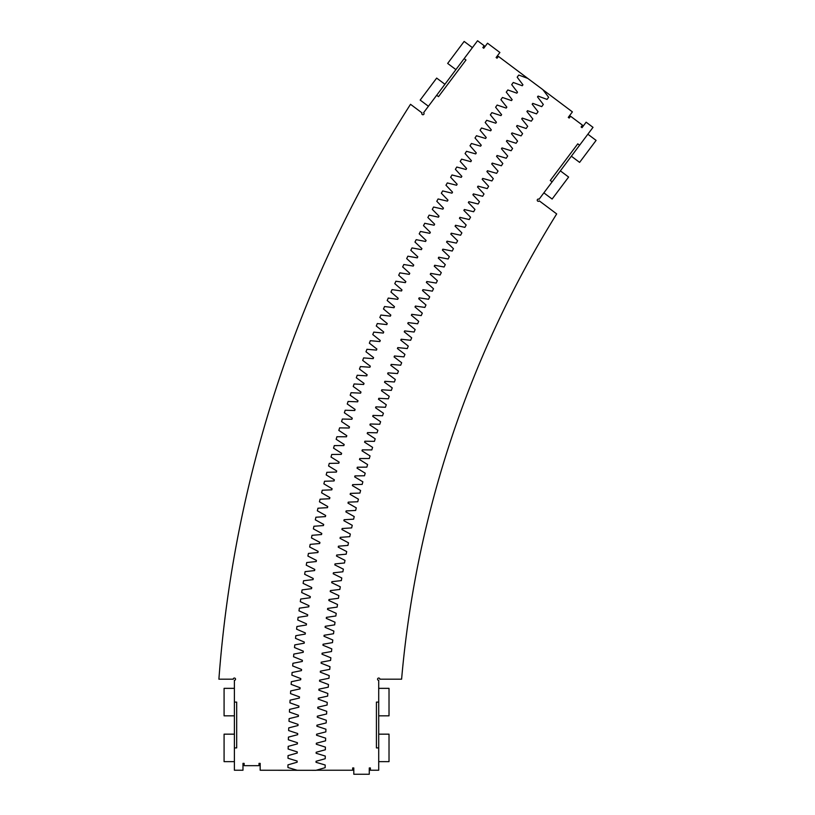 <?xml version="1.0" encoding="UTF-8"?>
<svg xmlns="http://www.w3.org/2000/svg" width="815" height="815" viewBox="0 0 815 815"><rect width="100%" height="100%" fill="white"/><g stroke="black" fill="none" stroke-linecap="round" stroke-linejoin="round"><path stroke-width="1.22" d="M464.153 58.619L477.559 40.75L484.202 45.732L482.826 47.565L483.743 48.248L487.523 43.215L499.89 52.486L496.111 57.529L497.028 58.222L498.403 56.388L527.712 78.372A1154.824 1154.824 0 0 1 527.723 78.372L542.882 89.66L548.638 97.27L547.038 99.41L538.104 96.088A1135.927 1135.927 0 0 0 537.503 96.904L543.32 104.463L541.741 106.622L532.776 103.373A1135.927 1135.927 0 0 0 532.175 104.188L538.053 111.706L536.494 113.876L527.499 110.697A1135.927 1135.927 0 0 0 526.908 111.523L532.847 118.99L531.298 121.17L522.283 118.063A1135.927 1135.927 0 0 0 521.702 118.888L527.692 126.305L526.164 128.505L517.128 125.469A1135.927 1135.927 0 0 0 516.557 126.294L522.598 133.67L521.091 135.881L512.024 132.916A1135.927 1135.927 0 0 0 511.463 133.752L517.566 141.076L516.078 143.287L506.991 140.404A1135.927 1135.927 0 0 0 506.431 141.239L512.594 148.513L511.127 150.744L502.009 147.922A1135.927 1135.927 0 0 0 501.459 148.768L507.684 156.001L506.227 158.242L497.089 155.492A1135.927 1135.927 0 0 0 496.549 156.348L502.824 163.52L501.388 165.771L492.24 163.102A1135.927 1135.927 0 0 0 491.7 163.947L498.036 171.079L496.61 173.34L487.441 170.743A1135.927 1135.927 0 0 0 486.901 171.598L493.299 178.679L491.893 180.95L482.704 178.424A1135.927 1135.927 0 0 0 482.174 179.29L488.623 186.309L487.238 188.601L478.028 186.146A1135.927 1135.927 0 0 0 477.509 187.012L484.008 193.98L482.643 196.283L473.413 193.899A1135.927 1135.927 0 0 0 472.894 194.765L479.464 201.692L478.11 203.995L468.859 201.692A1135.927 1135.927 0 0 0 468.35 202.568L474.972 209.435L473.637 211.747L464.367 209.516A1135.927 1135.927 0 0 0 463.867 210.392L470.54 217.208L469.226 219.541L459.945 217.381A1135.927 1135.927 0 0 0 459.446 218.267L466.17 225.022L464.886 227.365L455.575 225.276A1135.927 1135.927 0 0 0 455.086 226.163L461.871 232.876L460.597 235.229L451.276 233.212A1135.927 1135.927 0 0 0 450.797 234.099L457.623 240.761L456.369 243.114L447.038 241.179A1135.927 1135.927 0 0 0 446.559 242.075L453.446 248.677L452.213 251.04L442.861 249.176A1135.927 1135.927 0 0 0 442.392 250.073L449.33 256.623L448.118 258.997L438.745 257.214A1135.927 1135.927 0 0 0 438.287 258.111L445.275 264.6L444.083 266.994L434.701 265.272A1135.927 1135.927 0 0 0 434.252 266.179L441.292 272.618L440.11 275.012L430.717 273.371A1135.927 1135.927 0 0 0 430.269 274.278L437.36 280.666L436.198 283.07L426.795 281.501A1135.927 1135.927 0 0 0 426.357 282.418L433.498 288.734L432.358 291.149L422.934 289.661A1135.927 1135.927 0 0 0 422.506 290.578L429.699 296.843L428.578 299.268L419.144 297.852A1135.927 1135.927 0 0 0 418.727 298.769L425.97 304.983L424.87 307.418L415.426 306.073A1135.927 1135.927 0 0 0 415.008 306.99L422.302 313.143L421.212 315.588L411.769 314.315A1135.927 1135.927 0 0 0 411.361 315.242L418.696 321.334L417.637 323.789L408.172 322.597A1135.927 1135.927 0 0 0 407.775 323.524L415.161 329.555L414.112 332.021L404.647 330.9A1135.927 1135.927 0 0 0 404.25 331.837L411.687 337.807L410.658 340.283L401.184 339.234A1135.927 1135.927 0 0 0 400.797 340.171L408.274 346.09L407.276 348.565L397.781 347.598A1135.927 1135.927 0 0 0 397.414 348.535L404.933 354.393L403.955 356.878L394.46 355.982A1135.927 1135.927 0 0 0 394.083 356.929L401.663 362.726L400.695 365.212L391.19 364.397A1135.927 1135.927 0 0 0 390.833 365.344L398.454 371.08L397.506 373.576L388.001 372.842A1135.927 1135.927 0 0 0 387.645 373.79L395.306 379.464L394.389 381.97L384.874 381.308A1135.927 1135.927 0 0 0 384.527 382.255L392.239 387.869L391.332 390.385L381.807 389.794A1135.927 1135.927 0 0 0 381.471 390.752L389.224 396.304L388.337 398.82L378.822 398.311A1135.927 1135.927 0 0 0 378.486 399.258L386.279 404.749L385.424 407.286L375.888 406.848A1135.927 1135.927 0 0 0 375.572 407.806L383.407 413.236L382.561 415.762L373.036 415.406A1135.927 1135.927 0 0 0 372.72 416.363L380.605 421.732L379.78 424.269L370.244 423.983A1135.927 1135.927 0 0 0 369.939 424.951L377.865 430.249L377.06 432.806L367.524 432.592A1135.927 1135.927 0 0 0 367.219 433.56L375.195 438.796L374.411 441.353L364.876 441.221A1135.927 1135.927 0 0 0 364.58 442.188L372.587 447.364L371.823 449.921L362.288 449.86A1135.927 1135.927 0 0 0 362.003 450.838L370.051 455.942L369.307 458.509L359.772 458.529A1135.927 1135.927 0 0 0 359.497 459.507L367.585 464.55L366.862 467.127L357.327 467.219A1135.927 1135.927 0 0 0 357.052 468.187L365.191 473.179L364.488 475.756L354.943 475.919A1135.927 1135.927 0 0 0 354.688 476.897L362.858 481.818L362.176 484.405L352.64 484.65A1135.927 1135.927 0 0 0 352.386 485.628L360.597 490.477L359.935 493.065L350.399 493.391A1135.927 1135.927 0 0 0 350.155 494.369L358.406 499.157L357.765 501.755L348.229 502.152A1135.927 1135.927 0 0 0 347.995 503.13L356.277 507.857L355.656 510.455L346.13 510.923A1135.927 1135.927 0 0 0 345.896 511.912L354.219 516.567L353.629 519.175L344.103 519.715A1135.927 1135.927 0 0 0 343.879 520.704L352.243 525.298L351.662 527.906L342.147 528.528A1135.927 1135.927 0 0 0 341.923 529.516L350.328 534.039L349.767 536.657L340.252 537.35A1135.927 1135.927 0 0 0 340.049 538.338L348.474 542.8L347.944 545.418L338.429 546.193A1135.927 1135.927 0 0 0 338.235 547.181L346.701 551.572L346.181 554.19L336.687 555.046A1135.927 1135.927 0 0 0 336.493 556.034L344.99 560.363L344.501 562.982L335.006 563.909A1135.927 1135.927 0 0 0 334.822 564.907L343.36 569.155L342.881 571.794L333.396 572.792A1135.927 1135.927 0 0 0 333.223 573.78L341.791 577.978L341.332 580.606L331.858 581.686A1135.927 1135.927 0 0 0 331.695 582.674L340.293 586.8L339.855 589.439L330.391 590.59A1135.927 1135.927 0 0 0 330.228 591.588L338.867 595.633L338.449 598.281L328.995 599.504A1135.927 1135.927 0 0 0 328.842 600.502L337.512 604.486L337.115 607.124L327.671 608.428A1135.927 1135.927 0 0 0 327.528 609.426L336.218 613.338L335.851 615.987L326.418 617.363A1135.927 1135.927 0 0 0 326.275 618.371L335.006 622.212L334.659 624.861L325.236 626.307A1135.927 1135.927 0 0 0 325.103 627.316L333.865 631.085L333.529 633.744L324.115 635.272A1135.927 1135.927 0 0 0 324.003 636.27L332.785 639.979L332.479 642.627L323.076 644.227A1135.927 1135.927 0 0 0 322.964 645.236L331.787 648.872L331.501 651.531L322.108 653.202A1135.927 1135.927 0 0 0 322.007 654.211L330.849 657.776L330.584 660.435L321.212 662.188A1135.927 1135.927 0 0 0 321.11 663.186L329.983 666.68L329.739 669.349L320.377 671.173A1135.927 1135.927 0 0 0 320.295 672.171L329.199 675.604L328.975 678.263L319.623 680.158A1135.927 1135.927 0 0 0 319.541 681.167L328.476 684.519L328.272 687.188L318.94 689.164A1135.927 1135.927 0 0 0 318.869 690.173L327.824 693.453L327.64 696.112L318.329 698.16A1135.927 1135.927 0 0 0 318.268 699.168L327.243 702.387L327.09 705.046L317.789 707.175A1135.927 1135.927 0 0 0 317.728 708.184L326.734 711.322L326.601 713.991L317.32 716.181A1135.927 1135.927 0 0 0 317.269 717.19L326.295 720.256L326.183 722.936L316.923 725.197A1135.927 1135.927 0 0 0 316.882 726.206L325.929 729.201L325.837 731.88L316.597 734.213A1135.927 1135.927 0 0 0 316.556 735.232L325.633 738.156L325.562 740.825L316.332 743.239A1135.927 1135.927 0 0 0 316.312 744.248L325.409 747.1L325.358 749.769L316.159 752.265A1135.927 1135.927 0 0 0 316.139 753.274L325.256 756.055L325.226 758.724L316.047 761.281A1135.927 1135.927 0 0 0 316.037 762.3L325.175 765L325.165 767.679L315.996 770.307L260.168 770.236L260.168 763.37L259.017 763.37L259.017 765.662L244.133 765.662L244.133 763.37L242.982 763.37L242.982 770.236L234.394 770.236L234.394 680.331A1.141 1.141 0 0 0 235.535 679.18A1.141 1.141 0 0 0 234.394 678.039A1.141 1.141 0 0 0 233.253 679.18L218.899 679.18A1236.437 1236.437 0 0 1 410.526 104.3L422.007 112.908A1.141 1.141 0 0 0 422.231 114.508A1.141 1.141 0 0 0 423.841 114.283A1.141 1.141 0 0 0 423.606 112.684L436.667 95.273L438.501 96.649L465.986 59.994L464.153 58.619L436.667 95.273M378.71 747.905L378.71 702.092L376.418 702.092L376.418 747.905L378.71 747.905L378.71 770.236L370.407 770.236L370.407 767.954L369.266 767.954L369.266 774.25L353.802 774.25L353.802 767.954L352.651 767.954L352.651 770.236L316.24 770.236M527.712 78.372L518.768 75.051L517.179 77.201L522.935 84.811A1154.824 1154.824 0 0 0 522.252 85.748L513.267 82.488L511.698 84.648L517.515 92.207A1154.824 1154.824 0 0 0 516.832 93.154L507.837 89.966L506.268 92.136L512.156 99.664A1154.824 1154.824 0 0 0 511.484 100.602L502.458 97.484L500.909 99.675L506.849 107.152A1154.824 1154.824 0 0 0 506.186 108.089L497.13 105.054L495.612 107.244L501.612 114.681A1154.824 1154.824 0 0 0 500.95 115.628L491.873 112.653L490.365 114.864L496.427 122.24A1154.824 1154.824 0 0 0 495.775 123.208L486.677 120.304L485.19 122.525L491.302 129.85A1154.824 1154.824 0 0 0 490.661 130.818L481.543 127.996L480.066 130.227L486.239 137.511A1154.824 1154.824 0 0 0 485.608 138.479L476.459 135.728L475.013 137.969L481.237 145.202A1154.824 1154.824 0 0 0 480.616 146.17L471.447 143.491L470.011 145.742L476.296 152.925A1154.824 1154.824 0 0 0 475.685 153.913L466.496 151.305L465.08 153.566L471.416 160.698A1154.824 1154.824 0 0 0 470.815 161.686L461.606 159.149L460.2 161.431L466.608 168.511A1154.824 1154.824 0 0 0 466.007 169.5L456.777 167.034L455.391 169.326L461.85 176.356A1154.824 1154.824 0 0 0 461.259 177.354L452.009 174.96L450.644 177.263L457.154 184.241A1154.824 1154.824 0 0 0 456.573 185.239L447.313 182.927L445.968 185.229L452.539 192.167A1154.824 1154.824 0 0 0 451.958 193.165L442.667 190.924L441.343 193.247L447.975 200.123A1154.824 1154.824 0 0 0 447.394 201.132L438.093 198.962L436.789 201.295L443.462 208.11A1154.824 1154.824 0 0 0 442.902 209.129L433.59 207.03L432.296 209.374L439.02 216.138A1154.824 1154.824 0 0 0 438.47 217.157L429.138 215.14L427.865 217.493L434.65 224.207A1154.824 1154.824 0 0 0 434.11 225.225L424.758 223.29L423.505 225.643L430.34 232.306A1154.824 1154.824 0 0 0 429.811 233.334L420.438 231.46L419.205 233.834L426.092 240.435A1154.824 1154.824 0 0 0 425.573 241.474L416.19 239.671L414.967 242.055L421.915 248.606A1154.824 1154.824 0 0 0 421.396 249.645L412.003 247.923L410.801 250.307L417.8 256.807A1154.824 1154.824 0 0 0 417.29 257.846L407.877 256.195L406.695 258.6L413.745 265.038A1154.824 1154.824 0 0 0 413.246 266.077L403.822 264.508L402.661 266.913L409.762 273.3A1154.824 1154.824 0 0 0 409.273 274.349L399.839 272.852L398.698 275.266L405.85 281.593A1154.824 1154.824 0 0 0 405.361 282.642L395.907 281.226L394.786 283.651L401.989 289.916A1154.824 1154.824 0 0 0 401.51 290.975L392.056 289.631L390.956 292.065L398.209 298.28A1154.824 1154.824 0 0 0 397.73 299.339L388.266 298.066L387.186 300.511L394.48 306.664A1154.824 1154.824 0 0 0 394.022 307.724L384.548 306.532L383.478 308.977L390.823 315.079A1154.824 1154.824 0 0 0 390.375 316.149L380.89 315.028L379.841 317.483L387.237 323.524A1154.824 1154.824 0 0 0 386.799 324.594L377.304 323.545L376.275 326.01L383.722 331.99A1154.824 1154.824 0 0 0 383.284 333.07L373.779 332.102L372.781 334.578L380.269 340.497A1154.824 1154.824 0 0 0 379.841 341.566L370.336 340.68L369.348 343.166L376.876 349.024A1154.824 1154.824 0 0 0 376.469 350.104L366.944 349.278L365.986 351.774L373.565 357.581A1154.824 1154.824 0 0 0 373.158 358.661L363.633 357.917L362.685 360.413L370.316 366.159A1154.824 1154.824 0 0 0 369.918 367.239L360.393 366.577L359.466 369.083L367.137 374.757A1154.824 1154.824 0 0 0 366.74 375.847L357.214 375.257L356.308 377.773L364.03 383.396A1154.824 1154.824 0 0 0 363.643 384.486L354.107 383.967L353.221 386.493L360.974 392.046A1154.824 1154.824 0 0 0 360.607 393.146L351.061 392.698L350.195 395.234L357.999 400.725A1154.824 1154.824 0 0 0 357.642 401.826L348.097 401.459L347.251 403.995L355.096 409.425A1154.824 1154.824 0 0 0 354.739 410.526L345.193 410.24L344.368 412.787L352.263 418.156A1154.824 1154.824 0 0 0 351.917 419.256L342.371 419.042L341.566 421.589L349.492 426.897A1154.824 1154.824 0 0 0 349.156 428.007L339.611 427.875L338.826 430.422L346.793 435.668A1154.824 1154.824 0 0 0 346.467 436.779L336.921 436.718L336.157 439.275L344.174 444.46A1154.824 1154.824 0 0 0 343.849 445.571L334.303 445.591L333.559 448.158L341.617 453.272A1154.824 1154.824 0 0 0 341.302 454.383L331.746 454.475L331.022 457.052L339.122 462.105A1154.824 1154.824 0 0 0 338.826 463.215L329.27 463.389L328.567 465.966L336.707 470.948A1154.824 1154.824 0 0 0 336.412 472.068L326.866 472.313L326.183 474.901L334.364 479.821A1154.824 1154.824 0 0 0 334.079 480.942L324.533 481.257L323.871 483.855L332.092 488.715A1154.824 1154.824 0 0 0 331.807 489.835L322.261 490.223L321.619 492.82L329.881 497.619A1154.824 1154.824 0 0 0 329.606 498.739L320.071 499.208L319.449 501.806L327.742 506.533A1154.824 1154.824 0 0 0 327.487 507.663L317.952 508.214L317.351 510.811L325.674 515.477A1154.824 1154.824 0 0 0 325.43 516.608L315.894 517.23L315.323 519.838L323.687 524.432A1154.824 1154.824 0 0 0 323.443 525.563L313.918 526.256L313.357 528.874L321.762 533.407A1154.824 1154.824 0 0 0 321.538 534.538L312.013 535.312L311.473 537.931L319.918 542.393A1154.824 1154.824 0 0 0 319.694 543.524L310.179 544.369L309.659 546.997L318.135 551.388A1154.824 1154.824 0 0 0 317.921 552.529L308.416 553.446L307.917 556.075L316.424 560.404A1154.824 1154.824 0 0 0 316.22 561.545L306.725 562.544L306.246 565.172L314.794 569.43A1154.824 1154.824 0 0 0 314.6 570.571L305.105 571.641L304.647 574.28L313.235 578.477A1154.824 1154.824 0 0 0 313.041 579.618L303.557 580.759L303.129 583.397L311.738 587.523A1154.824 1154.824 0 0 0 311.554 588.664L302.09 589.897L301.672 592.536L310.311 596.59A1154.824 1154.824 0 0 0 310.148 597.731L300.684 599.035L300.297 601.674L308.966 605.657A1154.824 1154.824 0 0 0 308.814 606.808L299.36 608.184L298.983 610.832L307.693 614.744A1154.824 1154.824 0 0 0 307.54 615.895L298.096 617.342L297.75 619.991L306.491 623.842A1154.824 1154.824 0 0 0 306.348 624.993L296.915 626.521L296.589 629.17L305.36 632.949A1154.824 1154.824 0 0 0 305.228 634.101L295.804 635.7L295.499 638.349L304.301 642.057A1154.824 1154.824 0 0 0 304.178 643.208L294.775 644.889L294.49 647.548L303.312 651.185A1154.824 1154.824 0 0 0 303.2 652.336L293.808 654.078L293.543 656.747L302.396 660.313A1154.824 1154.824 0 0 0 302.294 661.464L292.921 663.288L292.677 665.947L301.55 669.451A1154.824 1154.824 0 0 0 301.458 670.602L292.096 672.497L291.872 675.166L300.786 678.589A1154.824 1154.824 0 0 0 300.704 679.741L291.352 681.717L291.149 684.376L300.093 687.738A1154.824 1154.824 0 0 0 300.012 688.889L290.68 690.937L290.507 693.606L299.462 696.886A1154.824 1154.824 0 0 0 299.4 698.048L290.089 700.167L289.926 702.836L298.911 706.045A1154.824 1154.824 0 0 0 298.861 707.206L289.559 709.396L289.427 712.066L298.433 715.213A1154.824 1154.824 0 0 0 298.392 716.365L289.111 718.636L288.989 721.306L298.035 724.372A1154.824 1154.824 0 0 0 297.995 725.533L288.734 727.877L288.632 730.546L297.709 733.541A1154.824 1154.824 0 0 0 297.669 734.702L288.429 737.117L288.357 739.786L297.434 742.72A1154.824 1154.824 0 0 0 297.414 743.871L288.194 746.357L288.143 749.036L297.251 751.888A1154.824 1154.824 0 0 0 297.241 753.04L288.041 755.607L288.011 758.276L297.149 761.057A1154.824 1154.824 0 0 0 297.139 762.219L287.96 764.857L287.94 767.526L297.108 770.236M234.394 747.905L236.686 747.905L236.686 702.092L234.394 702.092M543.034 89.854L572.395 111.879L568.269 117.38L569.186 118.063L570.561 116.229L582.47 125.164L581.105 126.997L582.012 127.68L586.138 122.189L593.014 127.344L579.608 145.213L577.774 143.837L550.288 180.482L552.122 181.857L539.061 199.268A1.141 1.141 0 0 0 537.462 199.502A1.141 1.141 0 0 0 537.686 201.101A1.141 1.141 0 0 0 539.296 200.877L556.686 213.917A1054.325 1054.325 0 0 0 401.601 679.18L379.861 679.18A1.141 1.141 0 0 0 378.71 678.039A1.141 1.141 0 0 0 377.569 679.18A1.141 1.141 0 0 0 378.71 680.331L378.71 702.092M579.608 145.213L552.122 181.857M234.394 761.648L224.084 761.648L224.084 734.162L234.394 734.162M234.394 715.835L224.084 715.835L224.084 688.349L234.394 688.349M455.911 69.611L447.659 63.427L464.153 41.433L472.405 47.627M428.425 106.266L420.173 100.082L436.667 78.087L444.919 84.271M378.71 734.162L389.02 734.162L389.02 761.648L378.71 761.648M378.71 688.349L389.02 688.349L389.02 715.835L378.71 715.835M587.86 134.21L596.101 140.394L579.608 162.389L571.366 156.205M560.374 170.865L568.615 177.049L552.122 199.043L543.88 192.86"/></g></svg>
